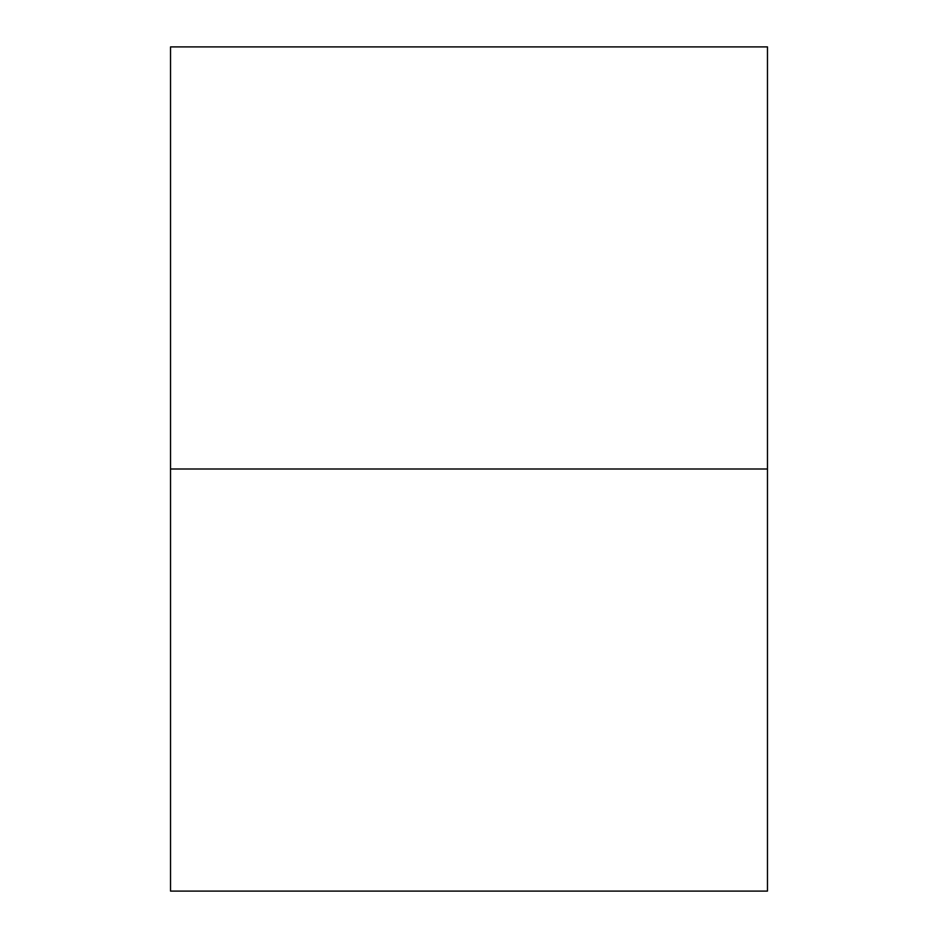 <?xml version="1.0" encoding="UTF-8"?>
<svg xmlns="http://www.w3.org/2000/svg" width="938" height="938" viewBox="0 0 938 938"><rect width="100%" height="100%" fill="white"/><g stroke="black" fill="none" stroke-linecap="round" stroke-linejoin="round"><path stroke-width="1.41" d="M170.528 469L170.528 891.1L767.472 891.1L767.472 46.9L170.528 46.9L170.528 469L767.472 469"/></g></svg>
